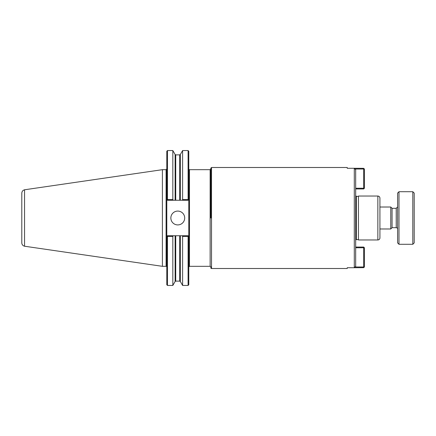 <?xml version="1.0" encoding="UTF-8"?>
<svg xmlns="http://www.w3.org/2000/svg" width="436" height="436" viewBox="0 0 436 436"><rect width="100%" height="100%" fill="white"/><g stroke="black" fill="none" stroke-linecap="round" stroke-linejoin="round"><path stroke-width="0.65" d="M188.788 267.012L189.48 266.32L189.48 169.68A0.692 0.692 0 0 1 188.788 168.988M211.515 268.5L347.236 268.5L347.236 267.726L354.294 267.726L355.678 266.325L355.678 169.675L354.294 168.274L347.236 168.274L347.236 167.5L211.515 167.5L211.515 268.5A0.692 0.692 0 0 1 210.822 267.808L210.822 267.012A0.692 0.692 0 0 0 210.13 266.32L210.13 169.68L210.822 168.988L210.822 218L210.822 168.192L211.515 167.5M363.7 267.666L363.7 266.979L364.392 266.979L363.7 267.666L354.294 267.726L354.294 168.274L363.7 168.334L364.392 169.021L363.7 169.021L363.7 168.334M355.678 240.307A0.692 0.692 0 0 1 356.37 239.62L358.447 239.62M377.849 196.037L358.447 196.037L358.447 239.964L377.849 239.964A2.076 2.076 0 0 0 379.925 237.887L379.925 198.113C379.8 196.854 379.107 196.162 377.849 196.037L377.849 239.964M167.484 236.41L167.484 285.444L166.792 284.757L166.792 236.437L167.151 236.078L167.484 236.41L172.83 236.41L173.217 235.745L188.096 235.745L188.788 236.437L188.788 284.757L188.096 285.444L188.096 236.41L188.434 236.078L188.788 236.437L188.788 199.563L188.434 199.922L188.096 199.59L182.613 199.59L182.232 200.255L188.096 200.255L188.788 199.563L188.788 151.243L188.096 150.556L188.096 199.59M172.83 236.41L172.83 285.444L175.125 281.471L175.724 281.122L179.719 281.122L180.319 281.471L182.613 285.444L188.096 285.444M167.484 150.556L167.484 199.59L167.151 199.922L166.792 199.563L166.792 151.243L167.484 150.556L172.83 150.556L172.83 199.59L167.484 199.59M173.217 235.745L167.484 235.745L166.792 236.437L166.792 199.563L167.484 200.255L182.232 200.255M182.232 235.745L182.613 236.41L188.096 236.41M182.613 236.41L182.613 285.444M173.217 200.255L172.83 199.59M170.858 218A6.916 6.916 0 0 1 177.779 211.084A6.916 6.916 0 0 1 184.695 218A6.916 6.916 0 0 1 177.779 224.916A6.916 6.916 0 0 1 170.858 218M162.399 169.675L162.399 266.325L24.552 246.22L24.552 189.78L162.399 169.675L166.1 169.675L166.1 266.325A0.692 0.692 0 0 1 166.792 267.017M180.319 200.255L180.319 154.529L182.613 150.556L182.613 199.59M24.558 189.785C22.841 190.265 21.92 191.393 21.8 193.17L21.8 242.83A3.461 3.461 0 0 0 24.558 246.215M363.7 247.054L364.392 247.746L363.7 247.746L363.7 247.054L355.678 247.054M355.678 247.746L363.7 247.746L363.7 266.979L355.035 266.979M364.392 266.979L364.392 247.746M355.035 169.021L363.7 169.021L363.7 188.254L364.392 188.254L363.7 188.946L363.7 188.254L355.678 188.254M364.392 188.254L364.392 169.021M355.678 188.946L363.7 188.946M379.925 207.018L390.765 207.018L390.765 228.982L379.925 228.982M390.765 207.018L392.062 208.315L392.062 227.685L390.765 228.982M392.062 208.315L396.215 208.315L396.215 227.685A1.384 1.384 0 0 1 397.599 229.069M398.984 191.715L397.599 193.099L397.599 242.901L398.984 244.285L412.816 244.285L412.816 191.715L398.984 191.715L398.984 244.285M412.816 191.715L414.2 193.099L414.2 242.901L412.816 244.285M355.678 195.693L356.37 196.38L356.37 239.62M175.125 235.745L175.125 281.471M180.319 235.745L180.319 281.471M175.724 200.255L175.724 154.878L175.125 154.529L175.125 200.255M179.719 235.745L179.719 281.122M175.724 235.745L175.724 281.122M175.724 154.878L179.719 154.878L179.719 200.255M189.48 266.32L210.13 266.32M189.48 169.68L210.13 169.68M356.37 196.38L358.447 196.38M175.125 154.529L172.83 150.556M167.484 285.444L172.83 285.444M166.1 169.675L166.792 168.983M180.319 154.529L179.719 154.878M182.613 150.556L188.096 150.556M162.399 266.325L166.1 266.325M392.062 227.685L396.215 227.685M396.215 208.315L397.599 206.931"/></g></svg>
